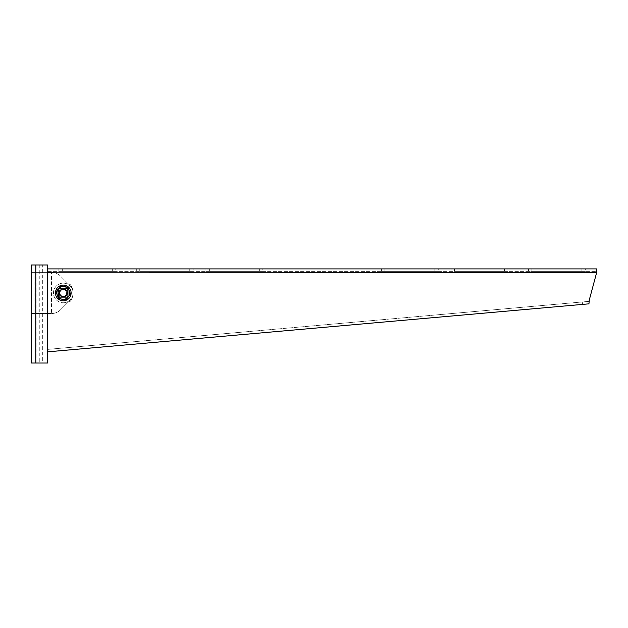 <?xml version="1.0" encoding="UTF-8"?>
<svg xmlns="http://www.w3.org/2000/svg" width="628" height="628" viewBox="0 0 628 628"><rect width="100%" height="100%" fill="white"/><g stroke="black" fill="none" stroke-linecap="round" stroke-linejoin="round"><path stroke-width="0.47" stroke-dasharray="3.14 2.35" d="M507.879 268.902L454.444 268.902L507.879 268.902L507.879 271.351L504.449 271.351L507.879 271.351M585.327 268.902L531.892 268.902L585.327 268.902L585.327 271.351L581.897 271.351L585.327 271.351M438.273 268.902L384.846 268.902L438.273 268.902L438.273 271.351L434.843 271.351L438.273 271.351M262.787 268.902L209.359 268.902L262.787 268.902L262.787 271.351L259.356 271.351L262.787 271.351M193.181 268.902L139.754 268.902L193.181 268.902L193.181 271.351L189.75 271.351L193.181 271.351M115.733 268.902L62.305 268.902L115.733 268.902L115.733 271.351L112.302 271.351L115.733 271.351M58.875 289.029L58.875 296.871A0.487 0.487 0 0 0 59.362 297.366L67.204 297.366A0.487 0.487 0 0 0 67.698 296.871L67.698 289.029A0.487 0.487 0 0 0 67.204 288.542L59.362 288.542A0.487 0.487 0 0 0 58.875 289.029L58.875 296.871A0.487 0.487 0 0 0 59.362 297.366L67.204 297.366A0.487 0.487 0 0 0 67.698 296.871L67.698 289.029A0.487 0.487 0 0 0 67.204 288.542L59.362 288.542A0.487 0.487 0 0 0 58.875 289.029M47.602 347.92L47.602 350.526M454.444 268.902L451.014 268.902L454.444 268.902L454.444 271.351L451.014 271.351L504.449 271.351L454.444 271.351L454.444 268.902M531.892 268.902L528.462 268.902L531.892 268.902L531.892 271.351L528.462 271.351L581.897 271.351L531.892 271.351L531.892 268.902M384.846 268.902L381.408 268.902L384.846 268.902L384.846 271.351L381.408 271.351L434.843 271.351L384.846 271.351L384.846 268.902M209.359 268.902L205.929 268.902L209.359 268.902L209.359 271.351L205.929 271.351L259.356 271.351L209.359 271.351L209.359 268.902M139.754 268.902L136.323 268.902L139.754 268.902L139.754 271.351L136.323 271.351L189.75 271.351L139.754 271.351L139.754 268.902M62.305 268.902L58.875 268.902L62.305 268.902L62.305 271.351L58.875 271.351L112.302 271.351L62.305 271.351L62.305 268.902M596.6 268.902L47.602 268.902L47.602 272.827L47.602 271.351L596.6 271.351L596.6 268.902L596.6 271.351L47.602 271.351M47.5 349.404L588.719 301.393L596.569 272.827L47.602 272.827M588.719 301.393L47.547 349.396L47.665 350.911M596.6 271.351L596.6 272.756M587.981 301.456L588.201 303.897L588.938 303.834M47.712 351.845L588.201 303.897M582.274 301.966L582.494 304.407M34.179 363.015L42.696 363.015L42.696 264.985L47.602 264.985L42.696 264.985L42.696 363.015L47.602 363.015L47.602 264.985M34.179 264.985L42.696 264.985M38.81 363.015L31.4 363.015M36.032 363.015L36.032 264.985L31.4 264.985M38.81 264.985L36.032 264.985M39.266 264.985L39.266 363.015M47.602 363.015L42.696 363.015M67.871 283.464A2.944 2.944 0 0 0 69.951 284.327L70.038 284.327A13.722 13.722 0 0 1 70.038 301.581L69.951 301.581A2.944 2.944 0 0 0 67.871 302.437L60.508 309.808A12.748 12.748 0 0 1 51.496 313.537A12.748 12.748 0 0 0 60.508 309.808L67.871 302.437A2.944 2.944 0 0 1 69.951 301.581L70.038 301.581A13.722 13.722 0 0 0 70.038 284.327L69.951 284.327A2.944 2.944 0 0 1 67.871 283.464L60.508 276.1L67.871 283.464M60.508 276.1A12.748 12.748 0 0 0 51.496 272.364L47.602 272.364L47.602 313.537L51.496 313.537L34.878 313.537L34.878 272.364L51.496 272.364A12.748 12.748 0 0 1 51.52 272.364L51.52 313.537L51.52 272.364A12.748 12.748 0 0 1 60.508 276.1M58.38 289.524L58.38 296.385A0.981 0.981 0 0 0 59.362 297.366L67.204 297.366A0.981 0.981 0 0 0 68.185 296.385L68.185 289.524A0.981 0.981 0 0 0 67.204 288.542L59.362 288.542A0.981 0.981 0 0 0 58.38 289.524A0.981 0.981 0 0 1 59.362 288.542L67.204 288.542A0.981 0.981 0 0 1 68.185 289.524L68.185 296.385A0.981 0.981 0 0 1 67.204 297.366L59.362 297.366A0.981 0.981 0 0 1 58.38 296.385L58.38 289.524M47.602 313.537L47.602 272.364L37.994 272.364L37.994 313.537L47.602 313.537M31.91 313.537L35.733 313.537L35.733 272.364L31.91 272.364L31.91 313.537L34.878 313.537M31.91 272.364L34.878 272.364M35.733 313.537L37.994 313.537M35.733 272.364L37.994 272.364M59.362 292.954A3.925 3.925 0 0 1 63.287 289.029L59.362 289.029L59.362 296.871L67.204 296.871L67.204 289.029L59.362 289.029L59.362 296.871L63.287 296.871A3.925 3.925 0 0 1 59.362 292.954M63.287 302.759A9.805 9.805 0 0 0 73.091 292.954A9.805 9.805 0 0 0 63.287 283.149A9.805 9.805 0 0 0 53.482 292.954A9.805 9.805 0 0 0 63.287 302.759A9.805 9.805 0 0 0 73.091 292.954A9.805 9.805 0 0 0 63.287 283.149A9.805 9.805 0 0 0 53.482 292.954A9.805 9.805 0 0 0 63.287 302.759M67.204 292.954L67.204 289.029L63.287 289.029A3.925 3.925 0 0 1 67.204 292.954A3.925 3.925 0 0 1 63.287 296.871L67.204 296.871L67.204 292.954M55.649 294.752A7.842 7.842 0 0 1 61.489 285.316A7.842 7.842 0 0 1 70.917 291.156A7.842 7.842 0 0 1 65.084 300.584A7.842 7.842 0 0 1 55.649 294.752M67.29 292.004A4.121 4.121 0 0 1 64.229 296.958A4.121 4.121 0 0 1 59.275 293.896A4.121 4.121 0 0 1 62.337 288.943A4.121 4.121 0 0 1 67.29 292.004A4.121 4.121 0 0 1 64.229 296.958A4.121 4.121 0 0 1 59.275 293.896A4.121 4.121 0 0 1 62.337 288.943A4.121 4.121 0 0 1 67.29 292.004M59.644 294.414A3.925 3.925 0 0 1 61.819 289.312A3.925 3.925 0 0 1 66.921 291.486A3.925 3.925 0 0 1 64.747 296.589A3.925 3.925 0 0 1 59.644 294.414A3.925 3.925 0 0 1 61.819 289.312A3.925 3.925 0 0 1 66.921 291.486A3.925 3.925 0 0 1 64.747 296.589A3.925 3.925 0 0 1 59.644 294.414M61.819 289.312A3.925 3.925 0 0 1 63.287 289.029M60.194 294.194A3.336 3.336 0 0 1 62.039 289.861A3.336 3.336 0 0 1 66.38 291.706A3.336 3.336 0 0 0 62.039 289.861A3.336 3.336 0 0 0 60.194 294.194A3.336 3.336 0 0 0 64.527 296.047A3.336 3.336 0 0 0 66.38 291.706A3.336 3.336 0 0 1 64.527 296.047A3.336 3.336 0 0 1 60.194 294.194M58.742 298.74L66.026 299.776L70.572 293.99L69.198 290.576A6.374 6.374 0 0 0 64.182 286.643L60.539 286.125L56.002 291.91L58.742 298.74M67.824 287.161L69.198 290.576A6.374 6.374 0 0 1 62.384 299.258A6.374 6.374 0 0 1 58.271 289.021A6.374 6.374 0 0 1 64.182 286.643L67.824 287.161M64.747 296.589A3.925 3.925 0 0 1 63.287 296.871M504.449 271.351L504.449 268.902L504.449 271.351M581.897 271.351L581.897 268.902L581.897 271.351M434.843 271.351L434.843 268.902L434.843 271.351M259.356 271.351L259.356 268.902L259.356 271.351M189.75 271.351L189.75 268.902L189.75 271.351M112.302 271.351L112.302 268.902L112.302 271.351M47.602 350.181L47.532 349.404M58.875 271.351L58.875 268.902M136.323 271.351L136.323 268.902M205.929 271.351L205.929 268.902M381.408 271.351L381.408 268.902M528.462 271.351L528.462 268.902M451.014 271.351L451.014 268.902"/><path stroke-width="0.94" d="M47.602 347.92L47.767 351.837L588.938 303.834L589.323 299.862L596.6 272.756L47.602 272.827M47.602 268.902L596.6 268.902L596.6 272.646M47.665 350.911L47.532 349.404L47.665 350.911M47.602 350.526L47.712 351.845M35.78 363.015L47.602 363.015L47.602 264.985L31.4 264.985L31.4 363.015L35.78 363.015L35.78 264.985M63.287 289.029A3.925 3.925 0 0 0 59.362 292.954A3.925 3.925 0 0 0 63.287 296.871A3.925 3.925 0 0 0 67.204 292.954A3.925 3.925 0 0 0 63.287 289.029A3.925 3.925 0 0 1 64.747 296.589M55.649 294.752A7.842 7.842 0 0 1 61.489 285.316A7.842 7.842 0 0 1 70.917 291.156A7.842 7.842 0 0 1 65.084 300.584A7.842 7.842 0 0 1 55.649 294.752M63.287 296.871A3.925 3.925 0 0 1 61.819 289.312M62.384 299.258L66.026 299.776L70.572 293.99L69.198 290.576A6.374 6.374 0 0 1 62.384 299.258A6.374 6.374 0 0 1 57.368 295.325L58.742 298.74L62.384 299.258M67.824 287.161L69.198 290.576A6.374 6.374 0 0 0 64.182 286.643L60.539 286.125L56.002 291.91L57.368 295.325A6.374 6.374 0 0 1 64.182 286.643L67.824 287.161"/></g></svg>
